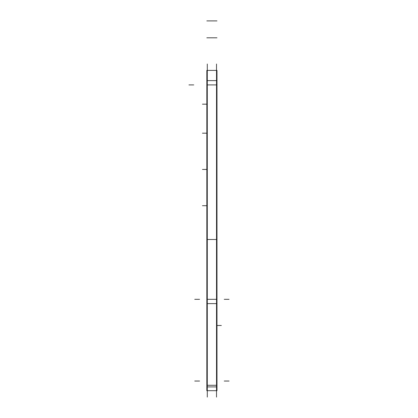 <?xml version="1.0" encoding="UTF-8"?>
<svg xmlns="http://www.w3.org/2000/svg" width="418" height="418" viewBox="0 0 418 418"><rect width="100%" height="100%" fill="white"/><g stroke="black" fill="none" stroke-linecap="round" stroke-linejoin="round"><path stroke-width="0.63" d="M207.291 64.011L207.291 397.1M216.519 64.011L216.519 397.1L216.519 64.011M216.979 80.622L216.979 70.417L206.832 70.417L206.832 80.622L216.979 80.622L216.979 390.694L206.832 390.694L206.832 386.901L216.979 386.901M206.832 386.901L206.832 303.609L216.979 303.609M206.832 80.622L206.832 303.609M216.519 385.271L207.291 385.271L216.519 385.271M207.291 84.906L216.519 84.906L207.291 84.906M207.291 299.325L216.519 299.325L207.291 299.325M216.979 325.481L221.347 325.481L216.979 325.481M206.832 169.447L202.458 169.447L206.832 169.447M206.832 133.185L202.458 133.185M216.979 37.808L206.832 37.808M206.832 205.703L202.458 205.703M216.979 20.9L206.832 20.9M206.832 239.493L216.979 239.493L206.832 239.493M206.832 104.171L202.458 104.171L206.832 104.171M188.931 84.906L193.764 84.906L188.931 84.906M229.069 299.325L224.236 299.325M194.741 381.033L199.569 381.033M229.069 381.033L224.236 381.033M194.741 299.325L199.569 299.325M206.832 299.325L216.979 299.325"/></g></svg>
